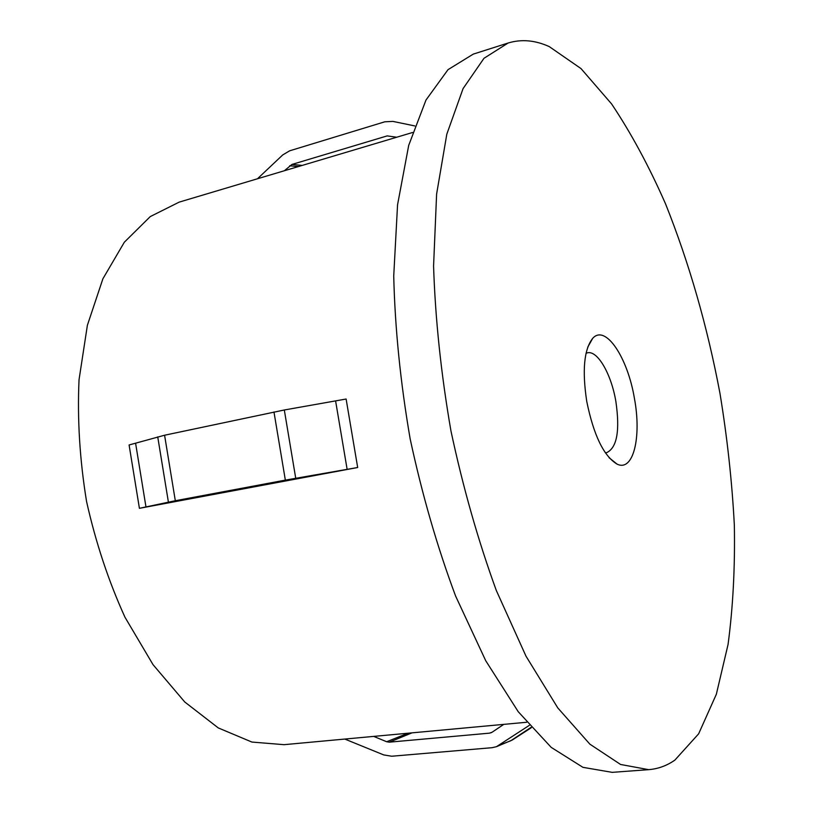 <?xml version="1.0" encoding="UTF-8"?>
<svg xmlns="http://www.w3.org/2000/svg" width="813" height="813" viewBox="0 0 813 813"><rect width="100%" height="100%" fill="white"/><g stroke="black" fill="none" stroke-linecap="round" stroke-linejoin="round"><path stroke-width="1.22" d="M586.752 401.449C582.057 370.403 584.039 349.366 592.697 338.34C605.451 323.838 627.727 357.578 634.445 398.533C641.711 437.201 633.307 472.241 617.016 464.091C603.734 456.063 593.642 435.179 586.752 401.449M605.289 452.739L606.701 452.638C617.016 447.709 620.075 430.646 615.868 401.439C611.305 374.163 597.606 350.159 587.393 352.822L586.041 353.249M318.279 474.873L139.409 508.318L175.313 500.727L285.343 480.117L357.679 467.505L173.941 501.855M412.567 132.499L179.124 202.142L150.263 216.583L124.338 242.213L102.895 278.788L87.387 325.271L79.034 379.773C77.255 419.274 79.755 459.843 86.554 501.469C95.771 542.637 108.576 581.204 124.958 617.199L153.027 664.648L184.754 701.985L218.291 727.93L251.898 742.056L284.072 744.678L526.631 722.259M508.145 43.008L473.247 54.125L448.004 69.674L425.992 100.029L408.705 145.385L397.557 204.805L393.726 276.064C394.996 328.411 400.474 382.679 410.159 438.878C422.13 494.629 437.282 547.027 455.615 596.071L485.747 660.756L518.257 711.741L551.204 747.371L582.951 767.34L612.169 772.35L648.703 769.657C658.154 768.885 666.884 765.694 674.892 760.094L698.641 733.824L716.355 694.231L728.062 644.445C733.011 607.23 735.104 567.403 734.332 524.954C732.046 481.672 727.259 437.79 719.962 393.299C707.259 326.033 689.119 262.884 665.542 203.86C649.069 166.37 631.091 133.068 611.61 103.952L581.021 68.597L549.283 46.626C535.188 40.193 521.468 38.983 508.145 43.008L483.989 58.292L463.064 88.617L446.815 134.175L436.611 194.073L433.573 266.075C435.29 319.042 441.083 374.01 450.961 430.981C463.044 487.526 478.166 540.696 496.316 590.482L525.991 656.162L557.799 707.93L589.862 744.149L620.583 764.474L648.703 769.657M387.191 135.893L396.724 137.224L387.191 135.893L291.958 164.439L284.367 170.75M531.326 727.696L512.241 740.033L496.438 746.7L491.956 747.706L391.693 756.232L383.726 754.921L344.814 739.068M373.706 736.395L386.663 741.741L389.315 742.167L489.467 733.153L492.078 732.239L503.796 724.363M139.409 508.318L129.094 444.975L164.582 435.229L284.316 409.986L346.114 399.02L357.679 467.505M529.293 725.379L496.438 746.7M257.457 178.779L282.741 154.917L289.662 150.812L384.783 121.808L392.913 121.401L414.803 125.934M302.223 165.425L291.958 164.439M298.452 166.543L289.652 165.801M386.663 741.741L408.055 733.214M335.617 401.033L347.141 469.396M284.316 409.986L295.729 478.257M273.971 411.978L285.343 480.117M164.582 435.229L175.313 500.727M157.732 436.886L168.403 502.099M135.619 443.4L145.984 507.007M499.822 744.972L510.727 740.785L531.031 727.371M389.315 742.167L411.978 732.859M489.467 733.153L491.408 732.625M587.728 347.192L592.697 338.34M609.1 457.729L617.016 464.091"/></g></svg>
